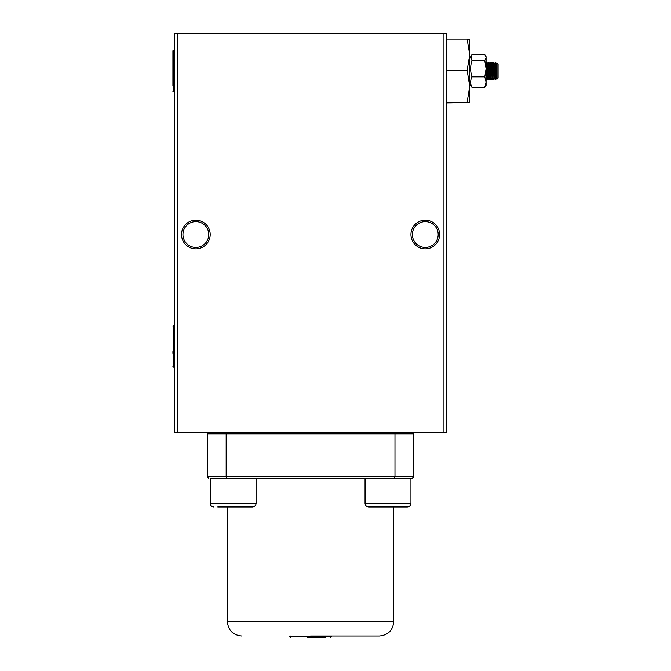 <?xml version="1.0" encoding="UTF-8"?>
<svg xmlns="http://www.w3.org/2000/svg" width="671" height="671" viewBox="0 0 671 671"><rect width="100%" height="100%" fill="white"/><g stroke="black" fill="none" stroke-linecap="round" stroke-linejoin="round"><path stroke-width="1.01" d="M182.948 234.515A12.908 12.908 0 0 0 195.857 247.423A12.908 12.908 0 0 0 208.765 234.515A12.908 12.908 0 0 0 195.857 221.606A12.908 12.908 0 0 0 182.948 234.515M412.38 234.515A12.908 12.908 0 0 0 425.288 247.423A12.908 12.908 0 0 0 438.188 234.515A12.908 12.908 0 0 0 425.288 221.606A12.908 12.908 0 0 0 412.38 234.515M195.857 248.857A14.343 14.343 0 0 0 210.199 234.515A14.343 14.343 0 0 0 195.857 220.172A14.343 14.343 0 0 0 181.514 234.515A14.343 14.343 0 0 0 195.857 248.857M410.946 234.515A14.343 14.343 0 0 0 425.288 248.857A14.343 14.343 0 0 0 439.622 234.515A14.343 14.343 0 0 0 425.288 220.172A14.343 14.343 0 0 0 410.946 234.515M177.194 432.401L177.194 33.76L443.95 33.76L443.95 432.401L174.343 432.401L174.343 33.76L177.194 33.76M443.95 432.401L446.794 432.401L446.794 33.76L443.95 33.76M325.485 637.45L307.125 637.45M313.114 637.45L308.031 637.45M365.058 478.28L365.058 503.376C365.276 505.548 366.467 506.748 368.647 506.966L407.364 506.966C409.536 506.748 410.727 505.548 410.946 503.376C410.727 505.548 409.536 506.748 407.364 506.966M409.704 478.28L210.199 478.28L210.199 503.376L256.079 503.376C255.869 505.548 254.67 506.748 252.497 506.966L217.773 506.966M172.917 351.587L172.917 353.449M173.487 85.385L172.917 85.955L172.917 70.539M172.917 71.73L172.917 50.837L172.917 71.73M446.794 102.244L467.142 102.244L469.734 86.299L467.142 70.363L469.734 54.762L467.142 39.161L469.734 39.497L469.734 102.596L446.794 102.931M467.142 102.244L469.734 102.596M467.142 70.363L446.794 70.363M467.142 39.161L446.794 39.161M469.734 58.285L471.931 54.712L484.806 54.712L486.081 56.708L486.081 85.385L485.519 86.366L484.806 87.381L471.931 87.381L469.734 83.808M471.218 55.727L471.931 60.541C470.245 65.976 470.245 71.42 471.931 76.88C470.245 80.377 470.245 83.875 471.931 87.381M485.519 55.727L486.081 57.631L484.806 60.541L486.081 68.71L484.806 76.88L486.081 82.13L484.806 87.381M484.806 76.88L471.931 76.88M484.806 60.541L471.931 60.541M498.083 78.096L498.083 63.997L497.026 62.931L497.026 79.161L498.083 78.096M497.026 62.931L496.532 63.787L496.532 78.306L497.026 79.161M496.532 63.787L495.76 62.445L495.76 79.648L496.532 78.306M495.45 79.648L494.67 78.306L494.67 63.787L495.45 62.445L495.76 79.648M494.67 63.787L493.898 62.445L493.898 79.648L494.67 78.306M493.588 79.648L492.808 78.306L492.808 63.787L493.588 62.445L493.898 79.648M492.808 63.787L492.028 62.445L492.028 79.648L492.808 78.306M491.717 79.648L490.946 78.306L490.946 63.787L491.717 62.445L492.028 79.648M490.946 63.787L490.165 62.445L490.165 79.648L490.946 78.306M489.855 79.648L489.084 78.306L489.084 63.787L489.855 62.445L490.165 79.648M489.084 63.787L488.303 62.445L488.303 79.648L489.084 78.306M487.993 79.648L487.213 78.306L487.213 63.787L487.993 62.445L488.303 79.648M487.213 63.787L486.441 62.445L486.441 79.648L487.213 78.306M486.081 62.52L486.441 79.648M310.572 636.016L379.4 636.016L310.572 636.016M226.672 478.28L226.161 476.846L413.814 476.846L412.38 478.28L394.464 478.28L394.976 476.846L394.976 433.835L207.331 433.835L207.331 476.846L208.765 478.28M226.672 432.401L226.161 433.835L226.161 476.846L207.331 476.846M413.814 476.846L413.814 433.835L394.976 433.835L394.464 432.401M208.765 432.401L207.331 433.835M413.814 433.835L412.38 432.401M204.202 33.55L201.032 33.76M330.786 637.45L331.365 636.88L289.78 636.88L290.35 636.016M331.365 636.88L289.78 636.586M365.058 503.376L410.946 503.376L410.946 478.28M173.487 325.569L173.772 367.154L173.487 325.569L172.917 326.14M173.487 50.258L173.772 91.835L173.487 50.258L172.917 50.828M227.402 506.966L227.402 621.673L393.743 621.673C392.887 630.388 388.106 635.169 379.4 636.016M331.365 636.586L330.786 636.016M289.78 636.88L290.35 637.45M210.199 503.376C210.409 505.548 211.608 506.748 213.781 506.966C211.608 506.748 210.409 505.548 210.199 503.376L210.199 478.28M256.079 478.28L256.079 503.376M173.772 325.569L174.343 326.14M173.487 367.154L172.917 366.576M173.772 367.154L174.343 366.576M173.772 50.258L174.343 50.828M173.487 91.835L172.917 91.264M173.772 91.835L174.343 91.264M227.402 621.673C228.249 630.388 233.03 635.169 241.745 636.016M393.743 506.966L393.743 621.673"/></g></svg>
